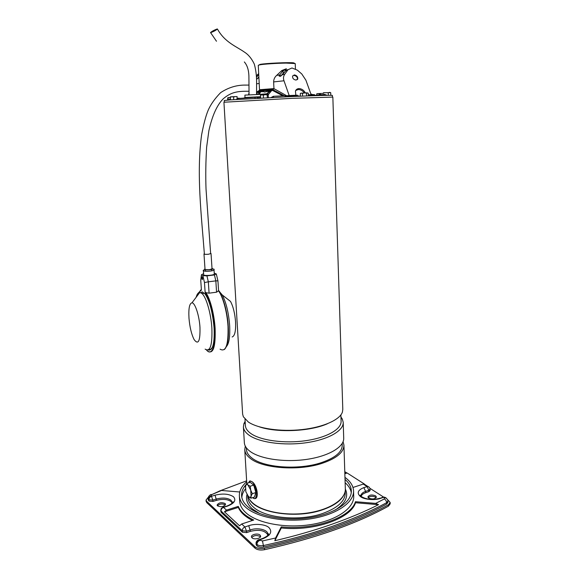 <?xml version="1.0" encoding="UTF-8"?>
<svg xmlns="http://www.w3.org/2000/svg" width="579" height="579" viewBox="0 0 579 579"><rect width="100%" height="100%" fill="white"/><g stroke="black" fill="none" stroke-linecap="round" stroke-linejoin="round"><path stroke-width="0.87" d="M245.293 487.011L246.697 483.378L250.222 482.314L253.732 485.13L255.853 492.577L254.427 497.1L250.895 498.208L247.783 495.964M253.732 485.13L250.186 486.215L250.729 490.095L252.306 493.677L255.853 492.577M246.697 483.378L247.921 484.949L250.186 486.215M252.306 493.677L251.083 496.109L250.895 498.208M247.921 484.949L250.729 490.095L251.083 496.109C250.584 497.52 249.766 497.781 248.637 496.905L245.858 491.759L245.503 485.81C245.981 484.391 246.792 484.102 247.921 484.949M239.713 501.248L239.728 501.566C240.039 505.605 242.181 509.411 246.169 512.987C257.684 523.387 286.033 528.678 311.502 524.48C337.014 520.355 354.428 507.87 353.711 496.189L353.559 491.079M344.961 477.378C350.36 481.301 353.226 485.759 353.545 490.746C354.268 502.283 336.819 514.622 311.256 518.719C285.751 522.873 257.358 517.669 245.829 507.407C241.841 503.882 239.692 500.118 239.388 496.131C239.127 491.028 241.559 486.23 246.683 481.75M245.945 484.695C242.818 488.278 241.371 491.998 241.602 495.863C241.892 499.728 243.976 503.361 247.855 506.77C258.987 516.613 286.258 521.57 310.728 517.568C335.241 513.638 352.01 501.79 351.315 490.695C351.077 486.577 348.978 482.814 345.026 479.405M245.33 489.002C243.223 491.716 242.058 494.517 241.812 497.404M247.79 497.05L247.805 497.318C248.065 500.828 249.969 504.128 253.515 507.204C265.406 518.248 300.088 521.578 322.973 513.363C337.825 507.877 345.258 500.994 345.265 492.722L345.214 491.021M246.965 494.625C245.554 499.663 247.349 504.41 252.357 508.876L259.653 513.537M334.944 510.208C345.272 503.578 348.768 496.594 345.431 489.255L345.337 489.06M343.767 495.183C340.647 501.059 333.67 505.894 322.829 509.701C296.636 519.146 256.678 513.03 249.498 499.359M351.258 492.548C350.606 488.987 348.565 485.701 345.135 482.712M232.179 503.05L231.166 501.609C227.641 499.185 222.77 498.765 216.56 500.336L215.041 495.197C222.843 493.301 228.994 493.829 233.511 496.782C236.449 500.299 234.35 503.441 227.207 506.22L223.516 507.378C221.895 508.051 221.055 509.245 221.004 510.96L242.283 530.769C242.34 528.974 243.216 527.708 244.903 526.97L246.531 531.182L250.367 529.901C257.677 527.281 267.86 529.705 267.882 534.164L267.722 535.445M375.547 495.805C371.761 494.459 369.214 494.842 367.904 496.963L368.722 498.121C372.5 499.489 375.054 499.105 376.386 496.977L375.547 495.805M376.155 497.665L375.576 497.151C372.644 495.906 370.176 496.065 368.164 497.629M260.434 536.856L260.137 536.523C256.924 534.938 254.116 535.264 251.713 537.507M260.051 535.076C258.031 533.006 251.069 534.403 251.46 536.813L251.988 537.819C253.978 539.918 261.013 538.506 260.608 536.103L260.051 535.076M225.101 503.491C221.373 502.087 218.696 502.615 217.082 505.091L217.494 505.858C221.221 507.284 223.899 506.755 225.528 504.28L225.101 503.491M225.332 504.982L225.188 504.837C222.329 503.491 219.723 503.788 217.371 505.735M378.919 498.845L383.334 497.043L383.783 497.252L380.497 498.374C375.062 500.517 364.394 499.619 360.659 496.746C356.57 493.221 357.634 490.174 363.836 487.605L365.617 491.383L368.852 490.304L367.072 486.534L363.257 484.095L352.973 487.467M344.816 472.768L346.09 472.507L347.147 473L364.452 484.073M239.757 491.998L221.547 490.471L211.69 494.632L211.031 495.935C209.446 496.579 208.628 497.737 208.585 499.402L208.114 498.483M226.49 510.099L238.258 506.386C240.509 511.648 245.67 516.2 253.74 520.036L241.66 524.002L239.554 525.783L224.442 511.8L226.49 510.099L223.226 507.175L226.302 506.212M281.256 526.883L281.307 527.961L274.83 540.721L275.59 538L281.256 526.883C314.549 530.473 351.127 517.242 355.448 501.704L375.662 503.397L384.275 498.968L384.362 497.622L386.468 498.302M363.257 484.095L364.908 484.551M363.836 487.605L367.846 486.432L369.062 487.098M384.362 497.622L383.783 497.252L384.572 497.129L382.393 497.368M274.83 540.721C295.218 535.922 314.165 530.458 331.673 524.321C349.13 518.183 364.756 511.633 378.55 504.678L375.662 503.397M355.448 501.704L355.477 502.738L378.55 504.678M281.307 527.961C314.592 531.565 351.156 518.306 355.477 502.738M258.017 540.004L259.146 540.033C257.423 540.808 256.526 542.118 256.461 543.971L256.953 544.426C258.516 545.657 260.731 546.019 263.59 545.519C288.407 540.135 311.249 533.758 332.122 526.412C352.908 519.052 371.074 511.141 386.62 502.695C386.446 500.965 385.665 499.728 384.275 498.968M238.258 506.386L238.324 507.414C240.437 512.372 245.149 516.721 252.466 520.456M224.442 511.8L238.324 507.414M222.416 507.964L223.226 507.175L221.294 508.398L220.708 510.41L221.098 512.335L242.369 532.202L246.618 532.622L246.531 531.182L242.283 530.769L242.369 532.202M210.401 494.9L211.277 494.488C209.793 494.546 207.702 497.52 208.114 498.526L208.208 499.858L209.07 501.103L212.949 501.443L212.855 500.104L208.976 499.771C209.026 498.099 209.837 496.941 211.429 496.297L212.855 500.104L216.474 498.997C222.683 497.433 227.554 497.853 231.079 500.27L232.273 503.042M219.123 491.158L221.547 490.471M246.632 480.838L220.925 490.464M347.147 473L344.845 473.731M361.195 496.391L361.064 495.675C361.101 493.873 362.62 492.44 365.617 491.383L365.653 492.715L368.881 491.636L370.068 490.522L370.039 489.197L368.852 490.304L368.881 491.636M365.653 492.715C363.098 493.605 361.607 494.806 361.173 496.312M256.54 545.447L256.07 543.24L256.157 544.709L257.04 545.91C258.603 547.141 260.811 547.502 263.677 547.003C313.948 535.756 354.934 521.447 386.649 504.063L387.908 502.406L387.887 501.038C388.415 500.133 385.505 497.122 385.158 497.506L385.846 497.868M267.845 534.938C265.016 530.458 259.218 529.257 250.454 531.334L246.618 532.622M212.949 501.443L216.56 500.336M220.708 510.41L221.098 512.335M387.517 499.576L390.166 502.449L388.371 504.808C356.454 522.374 315.121 536.849 264.386 548.226C260.282 548.95 257.119 548.422 254.883 546.656L206.703 501.342L206.037 500.09L208.259 497.303M369.858 488.263L383.53 497.028M254.883 546.656L254.97 548.132C257.206 549.905 260.369 550.434 264.465 549.71C315.179 538.304 356.49 523.8 388.393 506.184L390.188 503.817L390.166 502.492M206.131 501.385L206.797 502.673L206.703 501.342M254.97 548.132L206.797 502.673M267.831 533.773L269.069 535.213M360.254 496.464L361.057 495.544M332.845 97.098L291.606 98.358L223.935 102.237L242.63 414.137L243.346 416.764L248.362 422.04C258.01 428.59 280.583 431.934 301.956 429.596C323.35 427.288 339.96 419.768 342.406 412.089L342.797 409.411L332.845 97.098M327.453 423.734C310.228 431.493 277.03 432.976 259.189 426.788M245.387 425.478L245.402 425.695C245.619 428.518 247.472 431.152 250.946 433.591C260.753 440.503 284.448 443.746 305.683 440.691C326.954 437.688 341.646 429.133 341.089 421.179L340.886 414.911M340.959 417.01L342.305 419.037L343.209 422.308C343.781 430.624 328.467 439.591 306.233 442.732C284.05 445.917 259.312 442.494 249.136 435.242C245.547 432.694 243.636 429.958 243.404 427.02L243.897 423.676L245.141 421.309M244.338 442.544L244.352 442.776C244.584 445.844 246.495 448.718 250.077 451.388C260.232 458.988 284.861 462.628 306.942 459.35C329.06 456.114 344.295 446.785 343.709 438.093L343.217 422.547M246.43 449.362L246.444 449.594C246.676 452.633 248.536 455.47 252.024 458.112C263.669 467.55 297.678 470.206 320.201 463.012C334.85 458.199 342.196 452.221 342.24 445.077L342.189 443.5M245.286 446.083L244.765 449.767C245.011 452.894 246.922 455.818 250.497 458.546C262.511 468.346 297.816 471.118 321.157 463.641C336.298 458.648 343.89 452.467 343.933 445.085L343.086 441.712M247.913 496.138C248.746 498.678 250.483 501.074 253.117 503.325C263.192 512.024 287.481 516.323 309.208 512.762C330.978 509.252 345.945 498.765 345.33 488.879L343.94 445.338M249.194 481.54L249.983 480.867L251.851 481.605C257.481 484.717 259.776 501.03 253.674 498.295M252.683 497.651L252.791 497.745C258.125 502.608 257.148 485.463 251.851 481.605L249.846 481.062L248.55 482.821M210.64 32.619C213.296 31.722 215.562 30.528 217.443 29.044L217.32 28.95C214.657 29.862 212.392 31.049 210.524 32.525L210.64 32.619M295.442 68.85L295.225 63.567L286.091 63.097C277.037 63.205 263.93 64.066 259.884 64.805L258.277 65.304L259.515 89.731L273.947 88.58M258.893 65.014L260.246 64.37C265.79 63.292 288.718 62.235 293.553 62.836L294.588 63.321M332.426 97.026L332.375 95.434C332.722 95.072 315.758 95.521 291.44 96.577L229.906 99.906L224.247 100.536L224.341 102.136M270.386 90.49L264.625 91.952L262.164 90.874L271.833 90.063M311.27 95.788L311.256 95.405L315.237 95.231L315.251 95.651M315.237 95.253L317.871 95.173L317.885 95.564M290.376 96.628L290.361 96.23L294.552 96.02L294.566 96.447M294.552 96.034L298.793 95.861L298.815 96.266M257.481 94.391L256.808 92.568L258.69 91.75M245.018 97.54L243.904 98.017M312.805 94.63L310.887 94.022M265.631 94.681L270.755 90.57L272.774 90.462M270.075 91.388L267.824 93.053M270.538 90.411L267.874 91.25M259.891 91.402L258.502 91.974L258.61 94.363M272.412 90.302L271.167 90.375L268.511 91.967L271.102 90.382M262.048 91.25L260.507 91.909L259.421 94.348M267.954 92.727L268.909 91.156L270.48 90.483M268.439 92.039L268.909 91.156L264.596 92.068L262.055 91.25M261.874 91.265L259.486 91.605L258.69 94.363M282.892 95.846L271.819 90.056L270.943 90.042L270.9 89.18L259.66 90.143L259.703 90.99L270.943 90.042M290.376 96.519L287.322 96.657M314.455 95.267L314.433 94.594L308.317 94.79M311.256 95.557L308.354 95.673M286.381 68.742L281.835 70.537L276.711 75.35C274.714 77.065 273.686 79.258 273.635 81.914L273.968 88.985M311.126 94.681L305.9 80.199L301.804 73.996L297.374 70.153L291.968 67.989L288.002 69.726L284.644 74.38C283.37 76.319 283.153 78.455 283.992 80.785L273.635 81.914M294.335 74.908C296.759 75.415 297.91 76.761 297.78 78.947L296.093 80.068C293.596 79.663 292.424 78.353 292.569 76.124L294.335 74.908M295.847 95.245L295.442 91.077C296.057 89.535 297.244 88.703 298.996 88.58C301.724 88.746 303.845 90.186 305.357 92.908M304.337 92.951C302.716 90.729 300.689 89.586 298.265 89.528L295.688 90.519M297.353 79.612L297.447 79.388C297.592 77.181 296.434 75.849 293.973 75.393L292.67 75.885M311.263 95.716L308.361 95.853M300.385 96.121L298.807 96.186M287.242 96.57L290.368 96.375M291.36 96.179L291.331 95.434L285.708 95.803M284.34 95.781L271.898 89.195L270.9 89.18M300.385 96.063L298.807 96.121M262.178 91.142L259.703 90.99M259.667 90.237L256.504 92.104M286.656 95.73L274.511 88.956L271.696 89.108M291.331 95.434L297.411 95.202L297.44 95.911M257.148 92.56L259.305 91.113M289.189 95.542L283.992 80.785M248.572 94.804L249.006 92.806M282.675 71.369L284 70.247L286.294 69.95L282.538 74.64L280.446 76.298L279.179 76.139L279.577 75.002L282.675 71.369L283.717 72.636L280.634 76.254M258.9 77.535L256.577 79.149M258.697 73.576L256.454 75.704M285.469 71.203L283.717 72.636M297.519 77.021L295.565 75.777M258.755 74.626L256.526 77.21M256.562 78.36L257.018 79.012M257.069 78.961L258.864 76.869M323.198 94.623L323.14 93.053L323.77 92.683L328.228 92.727L328.315 95.311M330.804 95.311L330.718 92.662L323.61 92.72M328.228 92.727L329.661 92.387M330.044 92.423L329.646 92.379M260.593 97.75L257.887 97.822M260.543 96.707L245.04 97.482M260.774 95.151L260.724 94.37L244.895 95.108L244.982 97.467M210.618 253.247L211.031 253.493L208.534 254.239C205.929 254.463 204.416 254.362 203.982 253.949L204.358 253.645M203.982 253.949L205.024 269.286C205.458 269.749 206.964 269.865 209.555 269.633L212.037 268.822L211.031 253.493M196.136 297.288C197.012 294.081 198.228 292.46 199.806 292.431L202.035 293.567C206.298 297.324 210.966 313.369 211.871 328.04C212.435 345.214 210.191 352.242 205.132 349.123M188.986 318.189C188.443 308.527 189.442 303.403 191.967 302.817C194.993 302.629 199.227 315.287 199.965 327.186C200.305 341.103 198.365 345.25 194.146 339.627C191.497 334.43 189.774 327.287 188.986 318.189M226.382 346.604C229.089 343.557 230.174 336.486 229.646 325.405C228.633 312.638 226.172 302.484 222.242 294.943L230.507 301.413C233.221 306.566 234.908 313.413 235.559 321.946C235.921 331.007 234.784 336.008 232.157 336.971M222.242 294.943L218.565 290.593M202.621 278.499L202.237 279.7L201.745 277.956L202.129 276.748L202.621 278.499M214.237 273.071L216.307 273.947L217.936 280.837L218.572 290.774L216.568 292.192L209.091 293.177L208.324 281.821L204.467 282.538L205.147 292.561L209.091 293.177M203.692 274.989C205.147 276.06 214.715 275.155 214.295 273.997L214.027 269.85C213.919 270.342 212.645 270.762 210.199 271.088C206.927 271.421 204.669 271.327 203.41 270.82L203.692 274.989M202.006 291.794L204.742 293.625C208.918 298.279 213.224 313.818 214.085 327.823L214.064 327.794C214.585 336.927 213.984 343.499 212.269 347.501C210.141 350.063 208.932 350.787 208.643 349.687M198.496 292.858L201.42 290.079L200.732 280.2L201.456 274.75L202.874 275.604L204.467 282.538M216.568 292.192L215.837 280.873L208.324 281.821L206.949 275.872L202.874 275.604M216.307 273.947L214.44 274.945L206.949 275.872M201.456 274.75L203.403 273.751M214.44 274.945L215.837 280.873L217.936 280.837M300.392 96.201L300.284 93.523L301.5 93.118L302.462 93.357L302.571 96.114M300.689 93.306L300.284 93.523M308.361 95.89L308.26 93.154L304.453 92.944L307.348 92.843M306.573 95.955L306.465 93.168M302.462 93.357L304.453 92.944L300.964 93.197M260.47 95.289L261.874 94.876L260.47 95.289L260.608 98.054M268.345 97.656L268.215 94.963L265.254 94.695L267.701 94.63M267.346 97.706L267.209 94.934M263.322 95.101L265.254 94.695L261.874 94.876L263.322 95.101L263.467 97.909M237.245 98.618L237.079 96.57L235.306 96.599L237.079 96.57M237.144 98.676L237.043 96.845M233.598 96.968L235.306 96.599L231.918 96.758L233.598 96.968L233.75 99.631M230.276 97.163L231.918 96.758L230.326 96.888L230.435 99.87M228.249 97.945L230.022 97.554L227.822 97.699L228.372 99.935M227.547 100.102L227.822 97.699M321.808 93.436L318.624 93.581L321.808 93.436M321.113 95.47L320.296 93.784M317.364 93.66L318.624 93.581L316.836 93.718L317.024 95.202M316.756 95.209L316.836 93.718M323.154 93.407L322.677 93.407M232.157 503.165L232.917 501.783C233.091 501.385 233.605 503.426 226.917 506.024L227.207 506.22M345.33 472.602L344.802 472.261M215.041 495.197L211.429 496.297L211.031 495.935M241.66 524.002L244.903 526.97L248.731 525.703C255.086 523.336 265.732 524.335 268.996 527.635C272.557 531.768 270.581 535.452 263.061 538.687L259.146 540.033L262.482 540.945L275.59 538M361.079 496.29L360.362 495.175C358.9 495.349 367.354 502.109 380.048 498.172L380.497 498.374M387.887 501.038L386.62 502.695L386.649 504.063M262.482 540.945L263.677 547.003M259.645 540.482C257.923 541.264 257.025 542.574 256.953 544.426L257.04 545.91M263.061 538.687L261.911 538.694M248.731 525.703L250.454 531.334M220.78 490.478L211.69 494.632M256.07 543.24L256.07 543.24C255.744 541.199 259.081 539.092 258.762 539.773L262.678 538.427C269.032 535.763 268.736 533.556 268.54 533.838L267.882 534.164M209.07 501.103L208.976 499.771L208.585 499.402L208.679 500.734M264.465 549.71L264.386 548.226M388.393 506.184L388.371 504.808M270.683 90.302L272.195 90.215M228.358 100.029L230.37 98.763M239.547 98.358L238.541 98.112L236.688 99.436M254.825 98.365L255.39 97.265L256.323 97.214M285.375 96.845L284.861 95.759M273.288 97.417L273.556 96.288M317.27 95.195L320.346 94.674L319.087 94.326M324.406 94.239L326.636 95.34M267.802 94.652L267.802 93.704M266.832 93.784L260.282 94.341M310.047 95.6L310.011 94.717M288.393 95.593L288.429 96.483M296.361 95.955L296.332 95.224M313.782 95.296L313.753 94.601M256.584 83.774L259.204 83.492M283.102 70.92L281.133 71.174M276.711 75.35L279.577 75.002M285.997 70.537L287.51 70.341M284.644 74.38L282.538 74.64M257.973 74.192L258.726 74.098M280.743 76.124L279.693 74.857M286.258 70.073L285.954 69.712M285.852 70.739L285.1 69.827M200.754 292.656L202.527 292.142M207.847 351.258C213.289 354.348 215.714 346.683 215.113 328.271C214.23 313.876 209.938 297.852 205.617 292.279M220.071 349.166C225.846 352.481 228.495 344.874 228.01 326.353C227.185 312.038 222.799 296.122 218.305 290.615M204.995 268.822C203.613 269.734 205.212 270.046 209.779 269.756C212.717 269.293 213.463 268.837 212.008 268.374M211.017 349.332L208.766 349.586M214.078 327.765L214.064 327.794C212.681 312.718 209.844 301.688 205.552 294.704M208.252 349.933C212.746 351.019 214.693 343.644 214.085 327.823M205.147 292.561C209.439 297.968 213.731 313.912 214.614 328.235C215.909 346.177 211.682 356.534 206.537 350.027L207.702 351.135M218.58 290.796C222.792 295.333 227.656 312.877 228.256 326.201L228.278 326.23C226.954 310.018 223.66 298.127 218.406 290.564M228.264 326.267C228.864 336.631 227.909 343.962 225.39 348.247M201.391 289.703L200.291 290.282M215.113 328.271L214.614 328.235M228.01 326.353L228.278 326.23C228.879 338.867 227.561 346.633 224.326 349.542M247.805 497.318L247.718 495.87M239.728 501.566L239.388 496.131M344.78 471.668L346.09 472.507M364.032 483.986L367.846 486.432C369.214 486.997 369.945 487.916 370.039 489.197M206.131 501.421L206.037 500.09M341.002 418.443L342.305 419.037M245.018 419.21L245.402 425.695M245.235 422.909L243.897 423.676M243.404 427.02L244.352 442.776M246.336 447.784L246.444 449.594M246.784 483.356L244.765 449.767M217.443 29.044C224.782 42.412 236.608 46.537 244.548 52.182C248.42 54.636 251.67 58.602 254.297 64.074C255.846 69.712 256.613 75.574 256.591 81.675L256.555 94.428M210.568 32.612L216.481 41.247M244.338 61.946C247.168 65.181 248.688 69.835 248.898 75.9L249.057 94.775M259.587 64.862L259.957 64.421M293.958 63.241L293.553 62.836M230.377 98.9L228.003 100.066M236.283 99.458L237.39 98.546L255.39 97.265C256.019 96.91 256.989 97.214 258.285 98.177M287.416 96.758L285.121 95.745L273.375 96.295L271.153 97.518M320.346 94.674L326.238 94.898L326.737 95.332M244.295 97.989L244.975 97.699M256.511 92.828L259.486 91.605L262.497 91.728L262.171 91.12M272.76 90.454L271.739 90.519L268.106 94.855M268.012 93.805L268.012 94.768M297.78 78.947L297.447 79.388M281.835 70.537L284 70.247M286.294 69.95L288.002 69.726M245.047 97.453L244.903 97.945M199.806 292.431L191.967 302.817M202.035 293.567L204.221 293.278M219.007 291.331L219.492 291.266M203.186 270.552C203.395 269.749 205.61 269.496 209.815 269.785C213.231 268.808 214.628 268.83 214.027 269.836M201.398 289.818L198.402 292.931M204.373 253.92C201.456 215.547 196.332 173.78 201.586 134.979C203.656 124.072 205.813 115.93 208.056 110.538C210.532 104.683 214.722 98.712 220.628 92.64C227.988 87.798 235.733 85.279 243.875 85.099L249.035 85.091M205.545 271.247L205.436 269.561M211.776 270.842L211.668 269.155M210.64 253.522L206.03 189.123C205.545 175.705 205.74 161.736 206.631 147.204L208.889 130.659C212.218 115.706 216.973 105.11 223.161 98.871C231.897 91.287 239.293 91.229 248.984 91.258"/></g></svg>

